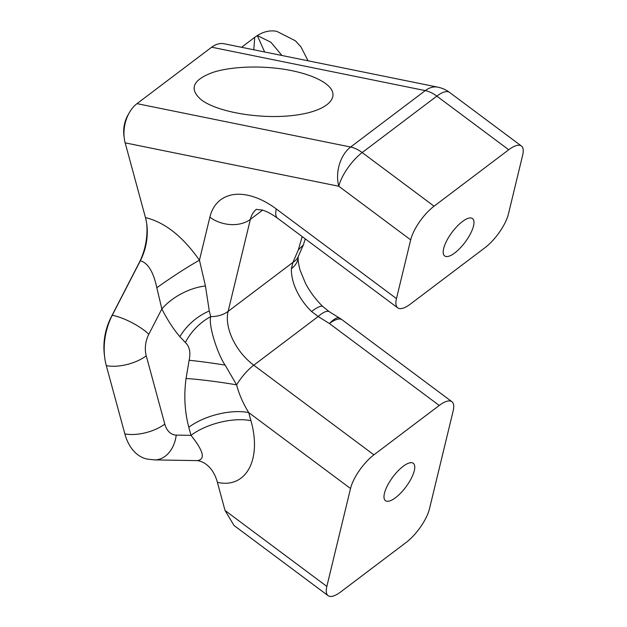 <?xml version="1.0" encoding="UTF-8"?>
<svg xmlns="http://www.w3.org/2000/svg" width="627" height="627" viewBox="0 0 627 627"><rect width="100%" height="100%" fill="white"/><g stroke="black" fill="none" stroke-linecap="round" stroke-linejoin="round"><path stroke-width="0.94" d="M256.372 209.308A43.678 26.013 -127.1 0 0 250.369 219.372L228.11 311.392A43.678 26.013 -127.1 0 0 241.058 352.727A43.678 26.013 -127.1 0 0 253.77 365.204L373.919 454.834A29.116 10.251 126.7 0 0 350.524 488.519L326.839 586.417A29.116 10.251 126.7 0 0 328.086 595.65L234.02 525.481L225.038 510.48L217.397 482.335A43.678 29.093 101.5 0 0 198.085 460.688L197.199 460.618C205.656 459.513 203.587 451.087 191 435.35L188.805 427.261A43.678 19.625 164.8 0 1 248.723 412.582L250.925 420.678A43.678 19.625 -15.2 0 0 191 435.35L176.218 435.099A29.116 21.561 -89 0 1 154.43 459.889L197.199 460.618M241.56 47.291L254.711 37.354A50.959 33.936 -78.5 0 1 257.329 35.543A50.959 33.936 -78.5 0 1 276.789 31.35L295.395 40.802L300.96 46.9L308.069 60.803M211.644 47.213A29.116 19.39 -78.5 0 1 224.262 43.78L437.889 87.169A29.116 19.39 -78.5 0 0 425.271 90.601L211.644 47.213L137 103.643L350.626 147.031A29.116 19.39 101.5 0 0 338.784 186.243L125.157 142.854A29.116 19.39 -78.5 0 1 124.24 138.152A29.116 19.39 -78.5 0 1 129.468 112.445A29.116 19.39 -78.5 0 1 137 103.643M129.468 112.445L128.08 114.843A23.293 15.51 101.5 0 0 123.903 135.408L124.24 138.152M154.43 459.889L147.353 459.121A50.959 33.936 -78.5 0 1 124.844 433.868L106.3 365.627A50.959 33.936 -78.5 0 1 104.693 357.406A50.959 33.936 -78.5 0 1 112.288 315.232L140.33 260.777A43.678 29.093 101.5 0 0 146.836 224.631A43.678 29.093 101.5 0 0 145.464 217.585L125.157 142.854M146.655 223.306A49.502 32.965 -78.5 0 1 139.116 262.846L111.081 317.309A45.136 30.057 101.5 0 0 104.356 354.655L104.693 357.406M328.086 595.65A29.116 10.251 126.7 0 0 340.759 591.888L406.077 542.512A29.116 10.251 126.7 0 0 429.479 508.826L453.156 410.936A29.116 10.251 126.7 0 0 451.91 401.703A29.116 10.251 126.7 0 0 439.237 405.465L329.426 323.548A29.116 7.837 -59.4 0 1 339.481 318.038A29.116 29.116 0 0 1 342.099 319.786A29.116 10.251 126.7 0 0 329.426 323.548L318.171 316.517A29.116 8.982 -56.6 0 1 329.434 311.768A29.116 8.982 -56.6 0 1 329.786 312.034M291.531 70.6C265.197 65.239 232.656 65.984 212.898 72.395C192.638 79.903 188.782 89.05 201.314 99.834C217.906 112.421 261.835 119.639 295.003 115.227C328.423 111.003 342.844 96.213 325.766 83.681C318.093 78.109 306.681 73.751 291.531 70.6M188.805 427.261C184.691 411.727 183.774 395.472 186.062 378.489A43.678 2.978 -172 0 1 236.614 384.86C239.005 394.117 243.041 403.357 248.723 412.582L350.524 488.519M225.132 365.102A43.678 2.281 8.8 0 0 189.119 360.282C190.812 352.366 189.558 346.441 185.373 342.499A43.678 30.049 133.7 0 1 210.68 316.651C208.203 325.821 218.259 355.587 225.132 365.102L236.614 384.86A29.116 10.251 126.7 0 1 253.77 365.204L318.171 316.517L311.548 311.486A43.678 26.013 52.9 0 1 291.39 268.709A29.116 18.826 1.8 0 0 298.146 257.18L298.428 256.098A29.116 17.58 -159.8 0 0 298.491 255.934M185.373 342.499L179.878 336.683C173.514 329.269 167.503 320.021 161.844 308.946A43.678 24.978 153 0 1 205.444 285.967L209.293 310.976L210.68 316.651A29.116 21.028 -166.4 0 0 228.11 311.392L292.934 262.392L298.342 249.852L303.335 244.992L305.271 238.879M111.081 317.309L112.288 315.232A29.116 8.472 27.2 0 1 148.818 334.246L161.844 308.946L156.813 287.754A43.678 3.127 146 0 1 199.449 260.221L205.444 285.967M156.813 287.754C153.443 271.883 147.948 262.893 140.33 260.777L139.116 262.846M410.677 239.875L396.468 298.609A29.116 10.251 126.7 0 0 397.714 307.841A29.116 10.251 126.7 0 0 410.395 304.079L485.039 247.649A29.116 10.251 126.7 0 0 508.434 213.964L522.644 155.23A29.116 10.251 126.7 0 0 521.398 145.997A29.116 10.251 126.7 0 0 508.724 149.759L434.072 206.189A29.116 10.251 126.7 0 0 410.677 239.875L338.784 186.243A29.116 10.251 126.7 0 1 362.187 152.557A29.116 17.337 -127.1 0 0 350.626 147.031L425.271 90.601A29.116 17.337 -127.1 0 1 436.831 96.127L362.187 152.557L434.072 206.189M264.618 51.978L257.329 35.543L270.895 42.236L281.978 55.505M437.889 87.169A29.116 29.116 0 0 1 449.504 92.365A29.116 10.251 126.7 0 0 436.831 96.127L508.724 149.759M473.51 225.971A23.293 8.206 -53.3 0 1 460.061 248.182A23.293 8.206 -53.3 0 1 444.653 255.926A23.293 8.206 -53.3 0 1 452.004 232.351A23.293 8.206 -53.3 0 1 472.507 218.58A23.293 8.206 -53.3 0 1 473.51 225.971M373.919 454.834L439.237 405.465M414.298 470.705A23.293 8.206 -53.3 0 1 400.849 492.916A23.293 8.206 -53.3 0 1 385.44 500.659A23.293 8.206 -53.3 0 1 392.8 477.084A23.293 8.206 -53.3 0 1 413.303 463.322A23.293 8.206 -53.3 0 1 414.298 470.705M254.711 37.354L253.794 49.776M298.428 256.114A29.116 17.58 -159.8 0 1 292.934 262.392L291.39 268.709M323.07 306.807A29.116 5.964 134 0 0 322.874 306.572A29.116 5.964 134 0 0 311.548 311.486M326.839 586.417L225.038 510.48M250.925 420.678C262.047 459.536 246.066 488.927 217.397 482.335M179.878 336.683A43.678 28.952 139.3 0 1 209.293 310.976M186.062 378.489L189.119 360.282M145.464 217.585C164.815 222.279 182.818 236.497 199.449 260.221L209.865 217.185A72.795 43.349 52.9 0 1 276.319 208.979L396.468 298.609M262.548 210.17L250.369 219.372A29.116 21.028 -166.4 0 1 209.865 217.185M298.342 249.852L302.19 236.583M124.844 433.868A29.116 13.081 -15.2 0 0 164.791 424.079A21.835 14.546 101.5 0 0 176.218 435.099M106.3 365.627A29.116 13.081 -15.2 0 0 146.248 355.838L164.791 424.079M148.818 334.246A21.835 14.546 101.5 0 0 146.248 355.838M256.114 209.363L261.976 210.006C266.263 211.087 271.46 213.823 277.565 218.212A29.116 10.251 -53.3 0 1 276.319 208.979M449.504 92.365L521.398 145.997M277.565 218.212L397.714 307.841M303.335 244.992L298.428 256.106M298.146 257.148C297.966 260.518 298.648 264.947 300.2 270.449L305.427 283.192C309.981 291.884 315.796 299.682 322.874 306.572M342.099 319.786L451.91 401.703M322.827 306.572L329.41 311.791L339.466 318.061"/></g></svg>
